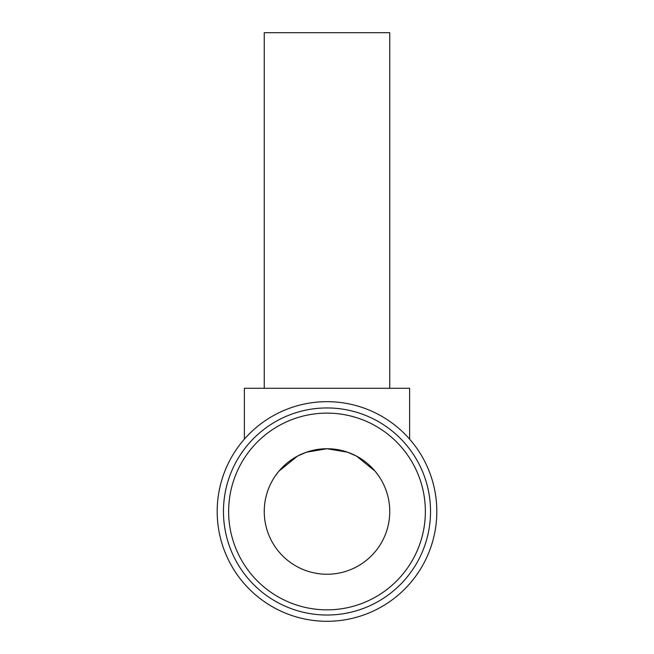 <?xml version="1.0" encoding="UTF-8"?>
<svg xmlns="http://www.w3.org/2000/svg" width="654" height="654" viewBox="0 0 654 654"><rect width="100%" height="100%" fill="white"/><g stroke="black" fill="none" stroke-linecap="round" stroke-linejoin="round"><path stroke-width="0.98" d="M327 621.3A109.815 109.815 0 0 0 436.815 511.485A109.815 109.815 0 0 0 327 401.67A109.815 109.815 0 0 0 217.185 511.485A109.815 109.815 0 0 0 327 621.3M430.536 511.485A103.536 103.536 0 0 0 327 407.949A103.536 103.536 0 0 0 223.464 511.485A103.536 103.536 0 0 0 327 615.022A103.536 103.536 0 0 0 430.536 511.485A103.536 103.536 0 0 1 327 615.022A103.536 103.536 0 0 1 223.464 511.485M264.249 388.288L264.249 32.7L389.751 32.7L389.751 388.288M347.56 452.2L356.536 456.124L347.56 452.2L327 448.734L306.44 452.2L297.464 456.124L278.89 471.199L275.8 475.213L278.89 471.199L297.464 456.124L306.44 452.2M389.751 511.485A62.751 62.751 0 0 1 327 574.237A62.751 62.751 0 0 1 264.249 511.485A62.751 62.751 0 0 1 327 448.734A62.751 62.751 0 0 1 389.751 511.485M244.375 439.153L244.375 388.288L409.625 388.288L409.625 439.153M356.536 456.124L375.11 471.199L378.2 475.213L375.11 471.199L356.536 456.124M425.362 511.485A98.362 98.362 0 0 0 327 413.124A98.362 98.362 0 0 0 228.638 511.485A98.362 98.362 0 0 0 327 609.847A98.362 98.362 0 0 0 425.362 511.485"/></g></svg>
